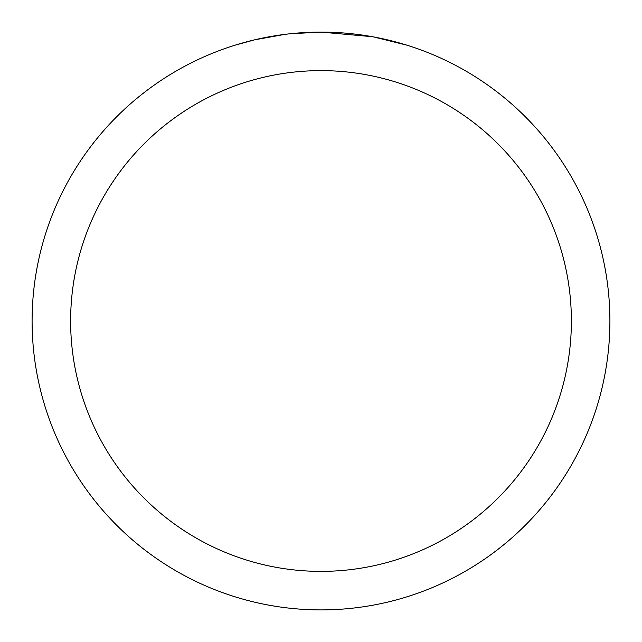 <?xml version="1.0" encoding="UTF-8"?>
<svg xmlns="http://www.w3.org/2000/svg" width="642" height="642" viewBox="0 0 642 642"><rect width="100%" height="100%" fill="white"/><g stroke="black" fill="none" stroke-linecap="round" stroke-linejoin="round"><path stroke-width="0.96" d="M326.762 32.156L330.782 32.269M356.575 34.299L357.795 34.451M372.32 36.698L321 32.1A288.9 288.9 0 0 1 609.9 321A288.9 288.9 0 0 1 321 609.9A288.9 288.9 0 0 1 32.1 321A288.9 288.9 0 0 1 321 32.1L289.775 33.793M373.684 36.947L406.827 45.149M321 70.62A250.38 250.38 0 0 1 571.38 321A250.38 250.38 0 0 1 321 571.38A250.38 250.38 0 0 1 70.62 321A250.38 250.38 0 0 1 321 70.62M288.418 33.946L284.896 34.363M235.181 45.149L254.545 39.852L284.896 34.371M277.809 35.35L283.122 34.596M299.822 32.878L304.42 32.581"/></g></svg>

